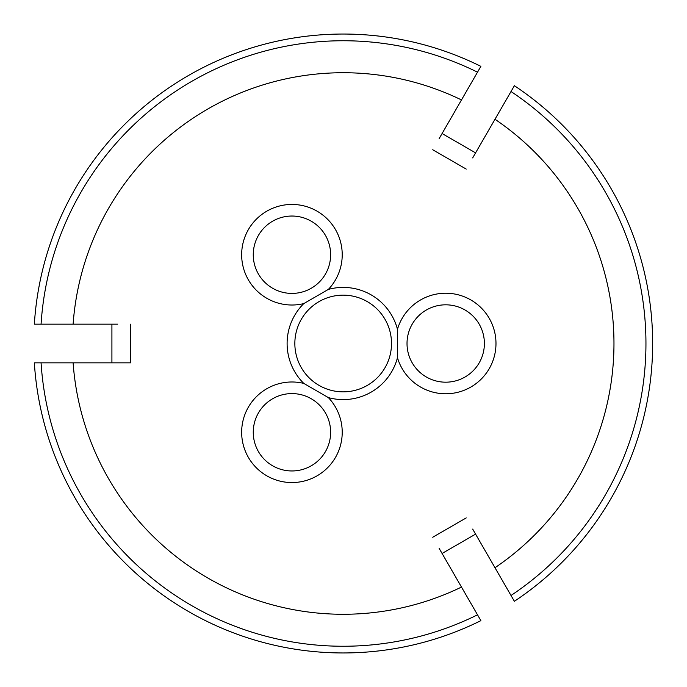 <?xml version="1.0" encoding="UTF-8"?>
<svg xmlns="http://www.w3.org/2000/svg" width="687" height="687" viewBox="0 0 687 687"><rect width="100%" height="100%" fill="white"/><g stroke="black" fill="none" stroke-linecap="round" stroke-linejoin="round"><path stroke-width="1.03" d="M472.939 157.46L475.584 152.875L442.093 133.536L439.44 138.121M439.173 138.576L480.874 66.356A309.451 309.451 0 0 0 34.35 324.161L41.065 324.161A302.752 302.752 0 0 1 477.517 72.178M439.44 548.879L442.093 553.464L475.584 534.125L472.939 529.54M472.673 529.084L514.374 601.297A309.451 309.451 0 0 0 514.374 85.703L511.016 91.517A302.752 302.752 0 0 1 511.016 595.483M117.735 324.161L73.114 324.161A270.772 270.772 0 0 1 461.484 99.933M73.114 324.161L41.065 324.161M117.211 362.839L111.912 362.839L111.912 324.161L117.211 324.161M397.464 329.313L397.464 357.687A56.085 56.085 0 0 1 328.352 397.593A50.288 50.288 0 0 1 312.825 478.015A50.288 50.288 0 0 1 241.884 437.061A50.288 50.288 0 0 1 303.774 383.398A56.085 56.085 0 0 1 303.774 303.602A50.288 50.288 0 0 1 241.884 249.939A50.288 50.288 0 0 1 312.825 208.985A50.288 50.288 0 0 1 328.352 289.407A56.085 56.085 0 0 1 397.464 329.313A50.288 50.288 0 0 1 474.88 302.546A50.288 50.288 0 0 1 474.88 384.454A50.288 50.288 0 0 1 397.464 357.687M407.022 343.5A38.678 38.678 0 0 1 471.042 314.277A38.678 38.678 0 0 1 461.767 378.692A38.678 38.678 0 0 1 407.022 343.5M477.517 614.822L480.874 620.644A309.451 309.451 0 0 1 34.35 362.839L41.065 362.839A302.752 302.752 0 0 0 477.517 614.822L461.484 587.067A270.772 270.772 0 0 1 73.114 362.839L41.065 362.839M439.173 548.424L461.484 587.067M432.724 537.251L466.224 517.904M472.673 157.916L494.983 119.272A270.772 270.772 0 0 1 494.983 567.728M466.224 169.096L432.724 149.749M130.642 324.161L130.642 362.839L73.114 362.839M328.352 397.593L303.774 383.398M253.263 432.269A38.678 38.678 0 0 1 319.953 405.596A38.678 38.678 0 0 1 306.316 468.191A38.678 38.678 0 0 1 253.263 432.269M303.774 303.602L328.352 289.407M253.263 254.731A38.678 38.678 0 0 1 306.316 218.81A38.678 38.678 0 0 1 319.953 281.404A38.678 38.678 0 0 1 253.263 254.731M309.21 377.893A48.356 48.356 0 0 1 333.315 296.166A48.356 48.356 0 0 1 361.834 388.112A48.356 48.356 0 0 1 309.21 377.893M117.735 362.839L130.642 362.839M494.983 119.272L511.016 91.517"/></g></svg>
